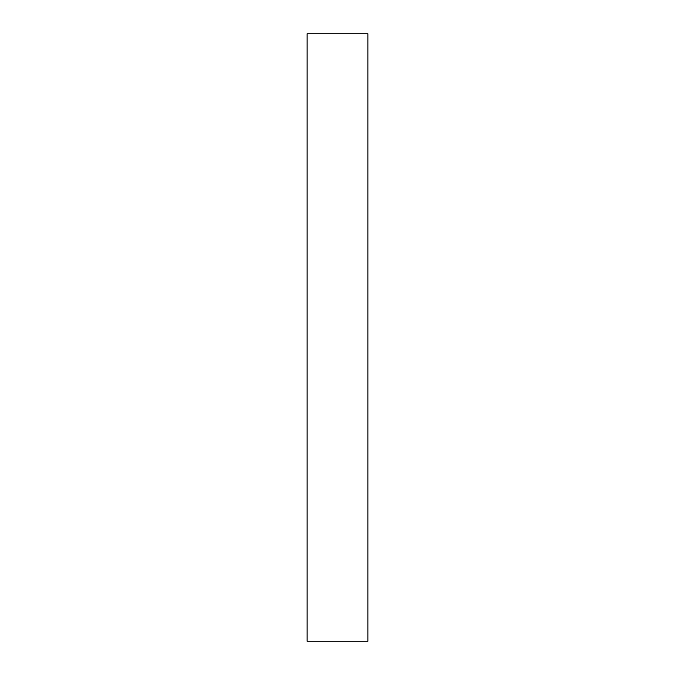 <?xml version="1.0" encoding="UTF-8"?>
<svg xmlns="http://www.w3.org/2000/svg" width="675" height="675" viewBox="0 0 675 675"><rect width="100%" height="100%" fill="white"/><g stroke="black" fill="none" stroke-linecap="round" stroke-linejoin="round"><path stroke-width="1.01" d="M367.875 337.5L367.875 641.25L307.125 641.25L307.125 33.75L367.875 33.75L367.875 337.5"/></g></svg>
